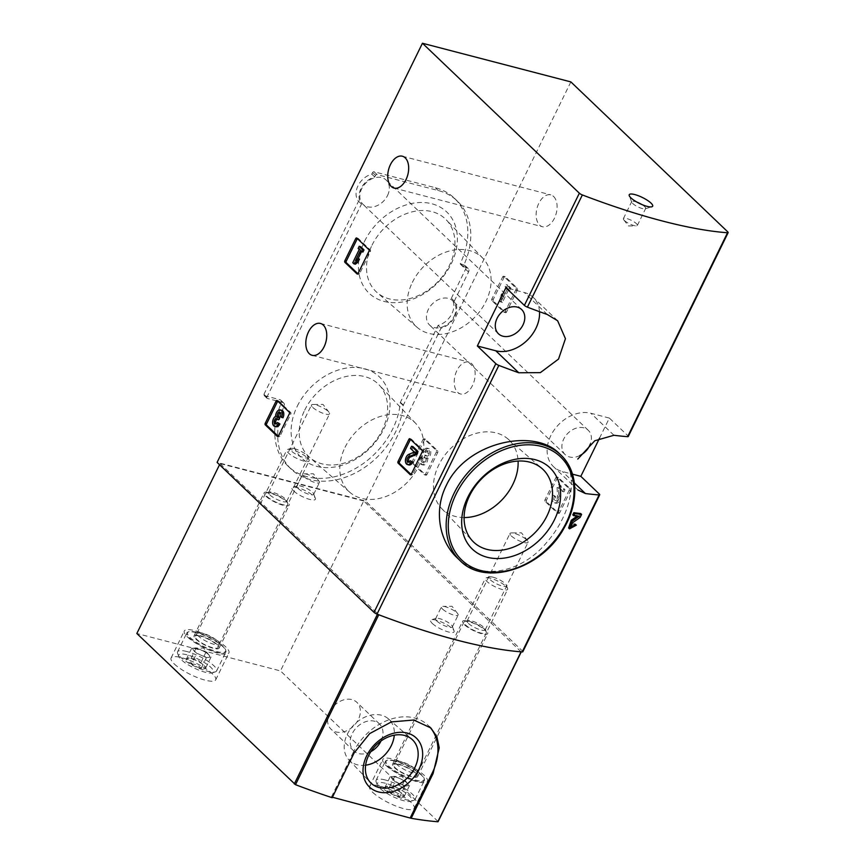 <?xml version="1.0" encoding="UTF-8"?>
<svg xmlns="http://www.w3.org/2000/svg" width="865" height="865" viewBox="0 0 865 865"><rect width="100%" height="100%" fill="white"/><g stroke="black" fill="none" stroke-linecap="round" stroke-linejoin="round"><path stroke-width="0.65" stroke-dasharray="4.33 3.24" d="M572.792 514.837A288.802 73.374 26.1 0 0 577.982 515.486L577.074 516.146M580.685 513.529L579.236 516.502L571.635 521.952L570.208 526.071L573.841 524.114M568.608 527.974L575.42 524.287M457.077 557.741C480.54 581.702 522.168 572.63 546.864 542.247C572.511 512.869 580.296 472.236 559.363 453.606M522.817 651.745A3.103 0.789 26.1 0 0 522.428 650.999L365.517 501.051L217.104 462.397M599.521 438.155L609.36 418.076L627.871 435.765A3.103 0.789 -153.9 0 1 628.26 436.501M546.518 501.776A1.243 0.746 -75.4 0 1 546.464 500.132L557.298 478.01A1.243 0.746 -75.4 0 1 558.412 477.502L570.489 489.039A1.243 0.746 -75.4 0 1 570.543 490.682L559.709 512.794A1.243 0.746 -75.4 0 1 558.595 513.313L546.518 501.776L545.091 501.397A1.243 0.746 104.6 0 1 545.026 499.754L555.86 477.642A1.243 0.746 104.6 0 1 556.974 477.123L569.051 488.66A1.243 0.746 104.6 0 1 569.116 490.304L558.282 512.415A1.243 0.746 104.6 0 1 557.157 512.934L545.091 501.397M493.342 301.02A1.243 0.746 -75.4 0 1 493.277 299.387L504.111 277.265A1.243 0.746 -75.4 0 1 505.225 276.746L517.302 288.283A1.243 0.746 -75.4 0 1 517.367 289.926L506.533 312.049A1.243 0.746 -75.4 0 1 505.409 312.557L493.342 301.02L491.904 300.652A1.243 0.746 104.6 0 1 491.839 299.009L502.673 276.887A1.243 0.746 104.6 0 1 503.798 276.378L515.864 287.915A1.243 0.746 104.6 0 1 515.929 289.559L505.095 311.67A1.243 0.746 104.6 0 1 503.971 312.189L491.904 300.652M413.708 463.554A1.243 0.746 -75.4 0 1 413.654 461.921L424.488 439.798A1.243 0.746 -75.4 0 1 425.602 439.279L437.679 450.816A1.243 0.746 -75.4 0 1 437.733 452.46L426.899 474.582A1.243 0.746 -75.4 0 1 425.785 475.09L413.708 463.554L412.281 463.186A1.243 0.746 104.6 0 1 412.216 461.542L423.05 439.42A1.243 0.746 104.6 0 1 424.164 438.912L436.241 450.449A1.243 0.746 104.6 0 1 436.306 452.092L425.472 474.204A1.243 0.746 104.6 0 1 424.347 474.723L412.281 463.186M471.695 363.733A16.457 9.947 104.6 0 1 473.523 383.076A16.457 9.947 104.6 0 1 460.537 393.964A16.457 9.947 104.6 0 1 455.066 375.529A16.457 9.947 104.6 0 1 468.841 362.1A16.457 9.947 104.6 0 1 471.695 363.733M553.622 196.506A16.457 9.947 104.6 0 1 555.449 215.85A16.457 9.947 104.6 0 1 542.463 226.727A16.457 9.947 104.6 0 1 536.981 208.292A16.457 9.947 104.6 0 1 550.767 194.874A16.457 9.947 104.6 0 1 553.622 196.506M570.857 81.905L365.517 501.051M264.387 395.64L279.773 399.641A3.73 2.811 133.7 0 1 280.768 400.192A3.73 2.811 133.7 0 1 281.136 403.468A71.427 53.922 133.7 0 0 288.283 466.354A71.427 53.922 133.7 0 0 355.634 468.408A71.427 53.922 133.7 0 0 400.279 402.733A1.243 0.941 133.7 0 1 400.409 402.279L438.09 325.37A17.7 13.364 133.7 0 0 451.898 313.692A17.7 13.364 133.7 0 0 451.357 298.284L465.597 269.21A3.73 2.811 133.7 0 0 465.294 265.771A3.73 2.811 133.7 0 0 464.31 265.231L460.256 263.565A71.427 53.922 133.7 0 0 454.287 198.128A71.427 53.922 133.7 0 0 435.333 187.727L374.058 171.767A1.243 0.941 133.7 0 0 372.577 172.6L371.809 174.157A17.7 13.364 133.7 0 0 357.991 185.834A17.7 13.364 133.7 0 0 358.543 201.242L263.955 394.31A1.243 0.941 133.7 0 0 264.387 395.64L267.328 398.451L282.725 402.463L279.773 399.641M578.89 516.362L577.982 515.486M580.155 517.378L579.236 516.502M465.575 624.962A12.424 3.157 26.1 0 0 478.972 632.466A12.424 3.157 26.1 0 0 486.281 631.991A12.424 3.157 26.1 0 0 476.539 624.627A12.424 3.157 26.1 0 0 464.754 621.438A12.424 3.157 26.1 0 0 465.575 624.962M267.069 496.499A12.424 3.157 26.1 0 0 280.455 503.992A12.424 3.157 26.1 0 0 287.764 503.517A12.424 3.157 26.1 0 0 278.033 496.153A12.424 3.157 26.1 0 0 266.236 492.974A12.424 3.157 26.1 0 0 267.069 496.499M432.316 623.47A13.04 3.309 26.1 0 0 446.383 631.342A13.04 3.309 26.1 0 0 454.06 630.845A13.04 3.309 26.1 0 0 443.832 623.114A13.04 3.309 26.1 0 0 431.451 619.773A13.04 3.309 26.1 0 0 432.316 623.47M293.624 490.931A13.04 3.309 26.1 0 0 307.691 498.802A13.04 3.309 26.1 0 0 315.357 498.294A13.04 3.309 26.1 0 0 305.14 490.563A13.04 3.309 26.1 0 0 292.759 487.222A13.04 3.309 26.1 0 0 293.624 490.931M464.094 517.562A48.083 36.298 -46.3 0 1 441.669 508.534A48.083 36.298 -46.3 0 1 438.739 465.046A48.083 36.298 -46.3 0 1 508.058 439.052A48.083 36.298 -46.3 0 1 518.092 461.045M451.357 298.284L454.298 301.107A17.7 13.364 133.7 0 1 454.849 316.514A17.7 13.364 133.7 0 1 441.031 328.181L403.35 405.09A1.243 0.941 133.7 0 0 403.22 405.544A71.427 53.922 133.7 0 1 358.575 471.22A71.427 53.922 133.7 0 1 291.235 469.165A71.427 53.922 133.7 0 1 284.088 406.28A3.73 2.811 133.7 0 0 283.709 403.004A3.73 2.811 133.7 0 0 282.725 402.463M454.298 301.107L468.538 272.021A3.73 2.811 133.7 0 0 468.246 268.583A3.73 2.811 133.7 0 0 467.251 268.042L463.207 266.388A71.427 53.922 133.7 0 0 457.239 200.94A71.427 53.922 133.7 0 0 438.285 190.538L376.999 174.579A1.243 0.941 133.7 0 0 375.518 175.411L374.75 176.979A17.7 13.364 133.7 0 0 360.943 188.646A17.7 13.364 133.7 0 0 361.483 204.054L266.907 397.121A1.243 0.941 133.7 0 0 267.328 398.451M361.483 204.054L358.543 201.242M374.75 176.979L371.809 174.157M441.031 328.181L438.09 325.37M454.125 316.32A16.77 12.661 133.7 0 0 452.784 300.836A16.77 12.661 133.7 0 0 428.272 309.594A16.77 12.661 133.7 0 0 429.613 325.078A16.77 12.661 133.7 0 0 454.125 316.32M387.509 195.566A16.77 12.661 133.7 0 0 386.168 180.071A16.77 12.661 133.7 0 0 361.657 188.829A16.77 12.661 133.7 0 0 362.997 204.324A16.77 12.661 133.7 0 0 387.509 195.566M297.257 406.247A56.203 42.428 -46.3 0 1 382.946 380.892A56.203 42.428 -46.3 0 1 341.524 465.446A56.203 42.428 -46.3 0 1 297.257 406.247M364.576 241.292A56.203 42.428 -46.3 0 1 450.265 215.947A56.203 42.428 -46.3 0 1 408.842 300.49A56.203 42.428 -46.3 0 1 364.576 241.292M412.356 282.401A47.694 36.006 -46.3 0 1 482.984 258.408A47.694 36.006 -46.3 0 1 475.144 316.85A47.694 36.006 -46.3 0 1 417.125 327.327A47.694 36.006 -46.3 0 1 412.356 282.401M372.015 245.206A50.224 37.919 -46.3 0 1 446.383 219.937A50.224 37.919 -46.3 0 1 438.133 281.482A50.224 37.919 -46.3 0 1 377.032 292.511A50.224 37.919 -46.3 0 1 372.015 245.206M345.038 447.346A47.694 36.006 -46.3 0 1 415.676 423.363A47.694 36.006 -46.3 0 1 407.837 481.805A47.694 36.006 -46.3 0 1 349.806 492.282A47.694 36.006 -46.3 0 1 345.038 447.346M304.696 410.151A50.224 37.919 -46.3 0 1 379.075 384.893A50.224 37.919 -46.3 0 1 370.825 446.427A50.224 37.919 -46.3 0 1 309.724 457.466A50.224 37.919 -46.3 0 1 304.696 410.151M609.36 418.076L590.925 413.275A33.54 25.323 133.7 0 0 554.13 430.046A33.54 25.323 133.7 0 0 553.481 466.646A33.54 25.323 133.7 0 0 562.391 471.533L573.052 474.312M579.907 455.531A16.77 12.661 -46.3 0 1 565.072 454.525A16.77 12.661 -46.3 0 1 563.731 439.042A16.77 12.661 -46.3 0 1 588.243 430.283A16.77 12.661 -46.3 0 1 590.352 443.994M539.511 311.692A33.54 25.323 133.7 0 0 533.208 297.398A33.54 25.323 133.7 0 0 524.309 292.511L505.874 287.71M624.379 220.488A7.763 1.968 26.1 0 0 636.186 225.895A7.763 1.968 26.1 0 0 637.343 225.462A7.763 1.968 26.1 0 0 631.234 220.272A7.763 1.968 26.1 0 0 623.395 218.629A7.763 1.968 26.1 0 0 623.762 219.807A7.763 1.968 26.1 0 0 624.379 220.488M637.181 202.237A7.763 1.968 26.1 0 0 631.72 201.631A7.763 1.968 26.1 0 0 631.742 202.226A7.763 1.968 26.1 0 0 632.704 203.491A7.763 1.968 26.1 0 0 639.257 207.481A7.763 1.968 26.1 0 0 645.193 208.811A7.763 1.968 26.1 0 0 645.668 208.465A7.763 1.968 26.1 0 0 641.841 204.529M298.079 488.433A9.32 2.368 26.1 0 0 307.053 493.666A9.32 2.368 26.1 0 0 313.627 494.402A9.32 2.368 26.1 0 0 313.606 493.699A9.32 2.368 26.1 0 0 306.307 488.184A9.32 2.368 26.1 0 0 297.463 485.795A9.32 2.368 26.1 0 0 296.9 486.206A9.32 2.368 26.1 0 0 298.079 488.433M303.896 476.572A9.32 2.368 26.1 0 0 312.871 481.805A9.32 2.368 26.1 0 0 319.445 482.54A9.32 2.368 26.1 0 0 319.001 481.124A9.32 2.368 26.1 0 0 318.255 480.313A9.32 2.368 26.1 0 0 304.102 473.825A9.32 2.368 26.1 0 0 302.707 474.344A9.32 2.368 26.1 0 0 303.896 476.572M436.782 620.984A9.32 2.368 26.1 0 0 445.745 626.217A9.32 2.368 26.1 0 0 452.319 626.952A9.32 2.368 26.1 0 0 452.309 626.249A9.32 2.368 26.1 0 0 444.999 620.724A9.32 2.368 26.1 0 0 436.155 618.334A9.32 2.368 26.1 0 0 435.592 618.756A9.32 2.368 26.1 0 0 436.782 620.984M442.588 609.111A9.32 2.368 26.1 0 0 451.562 614.345A9.32 2.368 26.1 0 0 458.136 615.08A9.32 2.368 26.1 0 0 457.693 613.663A9.32 2.368 26.1 0 0 456.958 612.852A9.32 2.368 26.1 0 0 442.793 606.365A9.32 2.368 26.1 0 0 441.41 606.884A9.32 2.368 26.1 0 0 442.588 609.111M269.88 494.921A10.066 2.563 26.1 0 0 279.579 500.575A10.066 2.563 26.1 0 0 286.683 501.376A10.066 2.563 26.1 0 0 286.661 500.619A10.066 2.563 26.1 0 0 278.768 494.65A10.066 2.563 26.1 0 0 269.21 492.066A10.066 2.563 26.1 0 0 268.604 492.52A10.066 2.563 26.1 0 0 269.88 494.921M312.752 407.415A10.066 2.563 26.1 0 0 322.44 413.081A10.066 2.563 26.1 0 0 329.554 413.87A10.066 2.563 26.1 0 0 329.068 412.346A10.066 2.563 26.1 0 0 328.268 411.459A10.066 2.563 26.1 0 0 312.968 404.452A10.066 2.563 26.1 0 0 311.465 405.015A10.066 2.563 26.1 0 0 312.752 407.415M468.397 623.395A10.066 2.563 26.1 0 0 478.086 629.05A10.066 2.563 26.1 0 0 485.189 629.839A10.066 2.563 26.1 0 0 485.168 629.082A10.066 2.563 26.1 0 0 477.275 623.114A10.066 2.563 26.1 0 0 467.727 620.54A10.066 2.563 26.1 0 0 467.111 620.984A10.066 2.563 26.1 0 0 468.397 623.395M511.258 535.889A10.066 2.563 26.1 0 0 520.957 541.544A10.066 2.563 26.1 0 0 528.061 542.344A10.066 2.563 26.1 0 0 527.585 540.809A10.066 2.563 26.1 0 0 526.785 539.933A10.066 2.563 26.1 0 0 511.485 532.927A10.066 2.563 26.1 0 0 509.982 533.478A10.066 2.563 26.1 0 0 511.258 535.889M420.433 457.077L421.871 457.455A5.309 3.211 -75.4 0 0 423.05 465.002A5.309 3.211 -75.4 0 0 427.775 458.58A5.309 3.211 -75.4 0 0 430.748 453.184A5.309 3.211 -75.4 0 0 428.737 448.567A5.309 3.211 -75.4 0 0 424.877 451.303L423.45 450.925A5.309 3.211 104.6 0 1 427.299 448.2A5.309 3.211 104.6 0 1 429.31 452.806A5.309 3.211 104.6 0 1 426.337 458.201A5.309 3.211 104.6 0 1 421.612 464.624A5.309 3.211 104.6 0 1 420.433 457.077L421.612 458.201A2.833 1.708 104.6 0 0 422.239 462.224A2.833 1.708 104.6 0 0 423.515 461.824A2.476 1.503 104.6 0 0 424.077 457.628L425.126 455.477A2.476 1.503 104.6 0 0 425.558 455.714A2.476 1.503 104.6 0 0 427.732 453.217A2.833 1.708 104.6 0 0 426.683 450.6A2.833 1.708 104.6 0 0 424.618 452.049L423.45 450.925M427.775 458.58L426.337 458.201M421.871 457.455L423.05 458.58A2.833 1.708 -75.4 0 0 423.677 462.602A2.833 1.708 -75.4 0 0 424.953 462.202A2.476 1.503 -75.4 0 0 425.515 457.996L426.564 455.844A2.476 1.503 -75.4 0 0 426.996 456.093A2.476 1.503 -75.4 0 0 429.17 453.595A2.833 1.708 -75.4 0 0 428.11 450.968A2.833 1.708 -75.4 0 0 426.056 452.427L424.618 452.049M426.056 452.427L424.877 451.303M426.164 455.466L424.737 455.098M425.115 457.617L423.677 457.25M423.05 458.58L421.612 458.201M502.338 302.501L501.17 301.377L501.581 297.257L503.084 294.186L502.673 298.306L507.647 288.153L506.555 287.115L507.604 284.963L510.966 288.164L509.907 290.316L508.815 289.278L502.338 302.501L500.9 302.123L499.732 300.998L500.143 296.89L501.646 293.808L501.235 297.928L506.209 287.786L505.117 286.737L506.166 284.585L509.528 287.796L508.469 289.948L507.377 288.899L500.9 302.123M501.17 301.377L499.732 300.998M508.815 289.278L507.377 288.899M509.907 290.316L508.469 289.948M510.966 288.164L509.528 287.796M507.604 284.963L506.166 284.585M506.555 287.115L505.117 286.737M507.647 288.153L506.209 287.786M502.673 298.306L501.235 297.928M503.084 294.186L501.646 293.808M501.581 297.257L500.143 296.89M553.243 495.299L555.849 496.791A2.833 1.708 -75.4 0 0 556.487 500.813A2.833 1.708 -75.4 0 0 558.995 497.18L558.498 487.882L559.947 484.908L564.986 489.72L563.937 491.871L560.131 488.238L558.693 487.86L559.136 496.023A5.309 3.211 104.6 0 1 554.422 502.835A5.309 3.211 104.6 0 1 553.243 495.299L554.422 496.413A2.833 1.708 104.6 0 0 555.049 500.446A2.833 1.708 104.6 0 0 557.557 496.802L557.06 487.503L558.52 484.53L563.548 489.341L562.499 491.493L558.693 487.86M560.131 488.238L560.574 496.391L559.136 496.023M563.937 491.871L562.499 491.493M564.986 489.72L563.548 489.341M559.947 484.908L558.52 484.53M558.498 487.882L557.06 487.503M555.849 496.791L554.422 496.413M554.681 495.667A5.309 3.211 -75.4 0 0 555.86 503.214A5.309 3.211 -75.4 0 0 560.574 496.391M277.752 401.155A1.243 0.746 104.6 0 1 278.638 401.003L290.705 412.54A1.243 0.746 104.6 0 1 290.77 414.184L279.936 436.295A1.243 0.746 104.6 0 1 278.811 436.814L278.26 436.284M278.757 422.866A2.833 1.708 104.6 0 1 276.703 424.315A2.833 1.708 104.6 0 1 276.054 423.861M277.06 419.298A2.476 1.503 104.6 0 1 277.816 419.201A2.476 1.503 104.6 0 1 278.249 419.439L276.811 419.071M280.357 412.767A2.833 1.708 104.6 0 1 281.147 412.692A2.833 1.708 104.6 0 1 281.774 416.714L280.336 416.335M282.942 417.838L281.774 416.714M276.076 426.715A5.309 3.211 104.6 0 1 274.075 422.109A5.309 3.211 104.6 0 1 277.049 416.714A5.309 3.211 104.6 0 1 281.763 410.291M277.049 416.714L275.611 416.335M357.375 238.621A1.243 0.746 104.6 0 1 358.261 238.47L370.328 250.007A1.243 0.746 104.6 0 1 370.393 251.65L359.559 273.762A1.243 0.746 104.6 0 1 358.434 274.281L357.883 273.751M358.056 258.743L356.877 261.144L359.472 259.111M356.877 261.144L355.439 260.765M362.932 252.039L361.851 251.001L361.516 251.672M361.851 251.001L360.413 250.623M355.364 264.214L354.196 263.101L360.673 249.877L359.581 248.828L360.629 246.676M359.581 248.828L358.142 248.46M360.673 249.877L359.235 249.498M354.196 263.101L352.758 262.722M410.561 439.377A1.243 0.746 104.6 0 1 411.448 439.215L423.515 450.752A1.243 0.746 104.6 0 1 423.58 452.395L412.746 474.517A1.243 0.746 104.6 0 1 411.621 475.026L411.07 474.496M411.567 461.077A2.833 1.708 104.6 0 1 409.513 462.537A2.833 1.708 104.6 0 1 408.864 462.072M408.886 464.938A5.309 3.211 104.6 0 1 406.907 460.115A5.309 3.211 104.6 0 1 410.129 454.795L415.73 452.417L411.924 448.784L412.983 446.621M411.924 448.784L410.486 448.405M415.73 452.417L414.292 452.038M174.243 663.931A24.847 6.314 26.1 0 0 198.161 677.879A24.847 6.314 26.1 0 0 215.699 679.847A24.847 6.314 26.1 0 0 196.171 663.25A24.847 6.314 26.1 0 0 171.086 657.984A24.847 6.314 26.1 0 0 174.243 663.931M372.761 792.394A24.847 6.314 26.1 0 0 396.678 806.353A24.847 6.314 26.1 0 0 414.216 808.31A24.847 6.314 26.1 0 0 394.678 791.713A24.847 6.314 26.1 0 0 369.593 786.458A24.847 6.314 26.1 0 0 372.761 792.394M332.182 797.714L331.414 796.979L332.42 797.238M437.971 821.447L280.465 670.916L136.843 633.504M521.065 651.821L363.711 500.986L280.465 670.916M363.711 500.986L220.088 463.586L219.537 464.721M220.088 463.586L378.751 614.755M464.375 624.649A13.97 3.546 26.1 0 0 477.837 632.499A13.97 3.546 26.1 0 0 487.698 633.602A13.97 3.546 26.1 0 0 476.712 624.271A13.97 3.546 26.1 0 0 462.602 621.308A13.97 3.546 26.1 0 0 464.375 624.649M265.869 496.186A13.97 3.546 26.1 0 0 279.319 504.036A13.97 3.546 26.1 0 0 289.191 505.138A13.97 3.546 26.1 0 0 278.206 495.796A13.97 3.546 26.1 0 0 264.095 492.845A13.97 3.546 26.1 0 0 265.869 496.186M187.456 636.954A24.847 6.314 26.1 0 0 211.374 650.913A24.847 6.314 26.1 0 0 228.922 652.87A24.847 6.314 26.1 0 0 209.384 636.272A24.847 6.314 26.1 0 0 184.299 631.007A24.847 6.314 26.1 0 0 187.456 636.954M195.836 639.138A13.97 3.546 26.1 0 0 209.287 646.988A13.97 3.546 26.1 0 0 219.159 648.09A13.97 3.546 26.1 0 0 208.173 638.748A13.97 3.546 26.1 0 0 194.063 635.797A13.97 3.546 26.1 0 0 195.836 639.138M385.974 765.428A24.847 6.314 26.1 0 0 409.891 779.376A24.847 6.314 26.1 0 0 427.429 781.344A24.847 6.314 26.1 0 0 407.902 764.746A24.847 6.314 26.1 0 0 382.806 759.481A24.847 6.314 26.1 0 0 385.974 765.428M394.354 767.601A13.97 3.546 26.1 0 0 407.804 775.462A13.97 3.546 26.1 0 0 417.665 776.565A13.97 3.546 26.1 0 0 406.68 767.223A13.97 3.546 26.1 0 0 392.569 764.26A13.97 3.546 26.1 0 0 394.354 767.601M354.12 752.939L353.342 752.204A51.24 38.676 -46.3 0 1 428.24 725.454A51.24 38.676 -46.3 0 1 429.548 726.784M353.342 752.204L331.414 796.979M365.625 765.179A28.502 21.517 -46.3 0 1 349.038 760.043A28.502 21.517 -46.3 0 1 347.308 734.255A28.502 21.517 -46.3 0 1 388.407 718.847A28.502 21.517 -46.3 0 1 394.289 735.185M370.804 751.663A18.63 14.067 -46.3 0 1 353.709 750.863A18.63 14.067 -46.3 0 1 352.217 733.661A18.63 14.067 -46.3 0 1 379.454 723.929A18.63 14.067 -46.3 0 1 381.022 740.97M329.597 712.036A18.63 14.067 -46.3 0 1 356.834 702.304A18.63 14.067 -46.3 0 1 354.131 725.497A18.63 14.067 -46.3 0 1 331.09 729.249A18.63 14.067 -46.3 0 1 329.597 712.036M191.403 664.082C195.425 663.877 198.669 665.315 201.134 668.396C203.47 666.58 205.016 666.385 205.773 667.823L205.394 666.699L200.669 662.958C198.247 659.898 195.003 658.46 190.938 658.643L188.786 657.778L186.31 659.216C188.797 659.206 190.495 660.828 191.403 664.082A10.758 2.736 26.1 0 0 201.134 668.396A10.758 2.736 26.1 0 0 205.773 667.823A10.758 2.736 26.1 0 0 205.675 667.445A10.758 2.736 26.1 0 0 200.669 662.958A10.758 2.736 26.1 0 0 190.938 658.643A10.758 2.736 26.1 0 0 187.035 658.308A10.758 2.736 26.1 0 0 186.31 659.216A10.758 2.736 26.1 0 0 191.403 664.082L196.69 653.302L191.587 648.426L196.225 647.853L205.957 652.167L211.049 657.032L208.735 657.324A9.32 2.368 26.1 0 0 209.244 655.41A9.32 2.368 26.1 0 0 208.508 654.6A9.32 2.368 26.1 0 0 201.091 650.015A9.32 2.368 26.1 0 0 194.344 648.112A9.32 2.368 26.1 0 0 193.911 648.145A9.32 2.368 26.1 0 0 194.138 650.858A9.32 2.368 26.1 0 0 201.556 655.454L196.69 653.302M186.905 654.794A19.257 4.887 26.1 0 0 178.785 656.503A19.257 4.887 26.1 0 0 193.89 667.91A19.257 4.887 26.1 0 0 212.152 672.851A19.257 4.887 26.1 0 0 207.319 664.493A19.257 4.887 26.1 0 0 186.905 654.794M186.786 651.507A21.733 5.525 26.1 0 0 177.574 651.799A21.733 5.525 26.1 0 0 177.617 653.432A21.733 5.525 26.1 0 0 194.668 666.32A21.733 5.525 26.1 0 0 215.288 671.889A21.733 5.525 26.1 0 0 216.618 670.926A21.733 5.525 26.1 0 0 207.741 661.033A21.733 5.525 26.1 0 0 186.786 651.507M196.041 632.629A21.733 5.525 26.1 0 0 188.148 631.947A21.733 5.525 26.1 0 0 186.818 632.921A21.733 5.525 26.1 0 0 203.913 647.442A21.733 5.525 26.1 0 0 225.862 652.048A21.733 5.525 26.1 0 0 225.819 650.404A21.733 5.525 26.1 0 0 196.041 632.629M196.593 632.369A21.117 5.363 26.1 0 0 188.927 631.71A21.117 5.363 26.1 0 0 204.248 646.76A21.117 5.363 26.1 0 0 225.527 649.637A21.117 5.363 26.1 0 0 196.593 632.369M200.572 636.175A12.737 3.233 26.1 0 0 195.209 636.283A12.737 3.233 26.1 0 0 205.189 644.847A12.737 3.233 26.1 0 0 218.067 647.474A12.737 3.233 26.1 0 0 212.736 641.679A12.737 3.233 26.1 0 0 200.572 636.175M202.302 633.072A12.424 3.157 26.1 0 0 197.069 633.18A12.424 3.157 26.1 0 0 197.036 633.245A12.424 3.157 26.1 0 0 206.8 641.538A12.424 3.157 26.1 0 0 219.353 644.166A12.424 3.157 26.1 0 0 219.375 644.111A12.424 3.157 26.1 0 0 214.174 638.446A12.424 3.157 26.1 0 0 202.302 633.072M292.078 449.822A12.424 3.157 26.1 0 0 287.569 449.432A12.424 3.157 26.1 0 0 286.812 449.984A12.424 3.157 26.1 0 0 296.576 458.288A12.424 3.157 26.1 0 0 309.119 460.915A12.424 3.157 26.1 0 0 309.097 459.985A12.424 3.157 26.1 0 0 292.078 449.822M294.478 448.719A9.753 2.476 26.1 0 0 290.932 448.416A9.753 2.476 26.1 0 0 298.014 455.358A9.753 2.476 26.1 0 0 307.843 456.688A9.753 2.476 26.1 0 0 294.478 448.719M201.556 655.454A9.32 2.368 26.1 0 0 205.74 656.957A9.32 2.368 26.1 0 0 208.735 657.324L206.421 657.605L201.556 655.454M205.957 652.167L200.669 662.958M211.049 657.032L205.773 667.823M206.421 657.605L201.134 668.396M191.587 648.426L186.31 659.216M196.225 647.853L190.938 658.643M389.92 792.556C393.943 792.351 397.186 793.789 399.652 796.86C401.987 795.043 403.522 794.859 404.279 796.297L403.901 795.173L399.176 791.421C396.754 788.361 393.51 786.934 389.445 787.118L387.293 786.253L384.817 787.68C387.315 787.68 389.012 789.302 389.92 792.556A10.758 2.736 26.1 0 0 399.652 796.86A10.758 2.736 26.1 0 0 404.279 796.297A10.758 2.736 26.1 0 0 404.182 795.908A10.758 2.736 26.1 0 0 399.176 791.421A10.758 2.736 26.1 0 0 389.445 787.118A10.758 2.736 26.1 0 0 385.541 786.782A10.758 2.736 26.1 0 0 384.817 787.68A10.758 2.736 26.1 0 0 389.92 792.556L395.208 781.765L390.104 776.889L394.732 776.327L404.463 780.63L409.567 785.507L407.253 785.788A9.32 2.368 26.1 0 0 407.761 783.885A9.32 2.368 26.1 0 0 407.015 783.074A9.32 2.368 26.1 0 0 399.598 778.478A9.32 2.368 26.1 0 0 392.861 776.586A9.32 2.368 26.1 0 0 392.418 776.608A9.32 2.368 26.1 0 0 392.656 779.333A9.32 2.368 26.1 0 0 400.073 783.917L395.208 781.765M385.422 783.268A19.257 4.887 26.1 0 0 377.302 784.966A19.257 4.887 26.1 0 0 392.396 796.384A19.257 4.887 26.1 0 0 410.67 801.314A19.257 4.887 26.1 0 0 405.836 792.967A19.257 4.887 26.1 0 0 385.422 783.268M385.303 779.981A21.733 5.525 26.1 0 0 376.08 780.273A21.733 5.525 26.1 0 0 376.134 781.906A21.733 5.525 26.1 0 0 393.175 794.794A21.733 5.525 26.1 0 0 413.805 800.363A21.733 5.525 26.1 0 0 415.124 799.39A21.733 5.525 26.1 0 0 406.247 789.496A21.733 5.525 26.1 0 0 385.303 779.981M394.548 761.103A21.733 5.525 26.1 0 0 386.655 760.422A21.733 5.525 26.1 0 0 385.336 761.384A21.733 5.525 26.1 0 0 402.43 775.916A21.733 5.525 26.1 0 0 424.38 780.511A21.733 5.525 26.1 0 0 424.326 778.878A21.733 5.525 26.1 0 0 394.548 761.103M395.11 760.843A21.117 5.363 26.1 0 0 387.444 760.184A21.117 5.363 26.1 0 0 402.755 775.235A21.117 5.363 26.1 0 0 424.034 778.111A21.117 5.363 26.1 0 0 395.11 760.843M399.079 764.638A12.737 3.233 26.1 0 0 393.716 764.746A12.737 3.233 26.1 0 0 403.696 773.321A12.737 3.233 26.1 0 0 416.584 775.948A12.737 3.233 26.1 0 0 411.243 770.153A12.737 3.233 26.1 0 0 399.079 764.638M400.819 761.546A12.424 3.157 26.1 0 0 395.586 761.654A12.424 3.157 26.1 0 0 395.554 761.708A12.424 3.157 26.1 0 0 405.317 770.012A12.424 3.157 26.1 0 0 417.86 772.64A12.424 3.157 26.1 0 0 417.892 772.575A12.424 3.157 26.1 0 0 412.681 766.92A12.424 3.157 26.1 0 0 400.819 761.546M490.596 578.296A12.424 3.157 26.1 0 0 486.076 577.907A12.424 3.157 26.1 0 0 485.33 578.458A12.424 3.157 26.1 0 0 495.094 586.762A12.424 3.157 26.1 0 0 507.636 589.389A12.424 3.157 26.1 0 0 507.604 588.449A12.424 3.157 26.1 0 0 490.596 578.296M492.985 577.182A9.753 2.476 26.1 0 0 489.449 576.879A9.753 2.476 26.1 0 0 496.521 583.832A9.753 2.476 26.1 0 0 506.349 585.162A9.753 2.476 26.1 0 0 492.985 577.182M400.073 783.917A9.32 2.368 26.1 0 0 404.247 785.42A9.32 2.368 26.1 0 0 407.253 785.788L404.939 786.08L400.073 783.917M404.463 780.63L399.176 791.421M409.567 785.507L404.279 796.297M404.939 786.08L399.652 796.86M390.104 776.889L384.817 787.68M394.732 776.327L389.445 787.118M599.326 494.023L522.428 650.999M727.757 231.852L627.871 435.765M572.543 522.828L571.635 521.952M560.823 455.001A72.974 55.09 -46.3 0 1 550.237 545.826A72.974 55.09 -46.3 0 1 459.985 560.52M284.088 406.28L281.136 403.468M266.907 397.121L263.955 394.31M375.518 175.411L372.577 172.6M376.999 174.579L374.058 171.767M438.285 190.538L435.333 187.727M463.207 266.388L460.256 263.565M463.424 267.047L460.483 264.225M467.251 268.042L464.31 265.231M468.538 272.021L465.597 269.21M403.35 405.09L400.409 402.279M403.22 405.544L400.279 402.733M613.945 435.268L590.925 413.275M574.392 483.005L562.391 471.533M547.329 314.514L524.309 292.511M425.785 475.09L424.347 474.723M413.654 461.921L412.216 461.542M424.488 439.798L423.05 439.42M425.602 439.279L424.164 438.912M437.679 450.816L436.241 450.449M437.733 452.46L436.306 452.092M426.899 474.582L425.472 474.204M429.17 453.595L427.732 453.217M426.564 455.844L425.126 455.477M425.515 457.996L424.077 457.628M424.953 462.202L423.515 461.824M505.409 312.557L503.971 312.189M493.277 299.387L491.839 299.009M504.111 277.265L502.673 276.887M505.225 276.746L503.798 276.378M517.302 288.283L515.864 287.915M517.367 289.926L515.929 289.559M506.533 312.049L505.095 311.67M558.595 513.313L557.157 512.934M546.464 500.132L545.026 499.754M557.298 478.01L555.86 477.642M558.412 477.502L556.974 477.123M570.489 489.039L569.051 488.66M570.543 490.682L569.116 490.304M559.709 512.794L558.282 512.415M558.995 497.18L557.557 496.802M278.811 436.814L277.838 436.565M279.936 436.295L278.498 435.928M278.638 401.003L277.2 400.625M290.705 412.54L289.267 412.162M290.77 414.184L289.332 413.805M358.434 274.281L357.472 274.032M359.559 273.762L358.121 273.394M358.261 238.47L356.823 238.091M370.328 250.007L368.89 249.628M370.393 251.65L368.955 251.272M411.621 475.026L410.648 474.777M412.746 474.517L411.308 474.139M411.448 439.215L410.01 438.847M423.515 450.752L422.077 450.384M423.58 452.395L422.142 452.027M410.129 454.795L408.691 454.417M521.163 651.464L437.917 821.382M571.116 526.947L570.208 526.071M441.669 508.534L472.647 541.101M508.058 439.052L541.998 468.527M283.709 403.004L280.768 400.192M267.004 398.268L264.063 395.456M457.239 200.94L454.287 198.128M463.262 266.95L460.31 264.139M468.246 268.583L465.294 265.771M291.235 469.165L288.283 466.354M482.984 258.408L446.383 219.937M417.125 327.327L377.032 292.511M415.676 423.363L379.075 384.893M349.806 492.282L309.724 457.466M577.939 490.022L553.481 466.646M557.666 320.764L533.208 297.398M521.627 309.519L386.168 180.071M498.456 333.771L362.997 204.324M588.243 430.283L452.784 300.836M565.072 454.525L429.613 325.078M623.762 219.807L628.455 225.938L636.186 225.895M637.343 225.462L645.668 208.465M623.395 218.629L631.72 201.631M645.193 208.811L651.853 206.789M631.742 202.226L629.255 195.706M297.463 485.795L292.759 487.222M313.606 493.699L315.357 498.294M313.627 494.402L319.445 482.54M296.9 486.206L302.707 474.344M319.001 481.124L313.368 473.771L304.102 473.825M436.155 618.334L431.451 619.773M452.309 626.249L454.06 630.845M452.319 626.952L458.136 615.08M435.592 618.756L441.41 606.884M457.693 613.663L452.06 606.311L442.793 606.365M269.21 492.066L266.236 492.974M286.661 500.619L287.764 503.517M286.683 501.376L329.554 413.87M268.604 492.52L311.465 405.015M329.068 412.346L322.98 404.387L312.968 404.452M467.727 620.54L464.754 621.438M485.168 629.082L486.281 631.991M485.189 629.839L528.061 542.344M467.111 620.984L509.982 533.478M527.585 540.809L521.498 532.862L511.485 532.927M394.062 188.073L542.463 226.727M402.355 156.219L550.767 194.874M312.135 355.31L460.537 393.964M320.428 323.445L468.841 362.1M425.385 439.161L423.958 438.782M428.737 448.567L427.299 448.2M428.11 450.968L426.683 450.6M426.996 456.093L425.558 455.714M423.677 462.602L422.239 462.224M423.05 465.002L421.612 464.624M426.002 475.22L424.564 474.842M505.019 276.627L503.581 276.249M505.625 312.687L504.187 312.308M558.195 477.372L556.757 477.004M556.487 500.813L555.049 500.446M555.86 503.214L554.422 502.835M558.812 513.432L557.374 513.064M279.027 436.933L277.589 436.565M278.422 400.884L276.984 400.506M276.703 424.315L275.265 423.947M277.816 419.201L276.378 418.822M281.147 412.692L279.709 412.313M358.651 274.4L357.223 274.032M358.045 238.34L356.607 237.972M411.837 475.155L410.399 474.777M411.232 439.096L409.794 438.717M409.513 462.537L408.075 462.159M215.699 679.847L228.922 652.87M171.086 657.984L184.299 631.007M219.159 648.09L289.191 505.138M194.063 635.797L264.095 492.845M414.216 808.31L427.429 781.344M369.593 786.458L382.806 759.481M417.665 776.565L487.698 633.602M392.569 764.26L462.602 621.308M430.857 727.952L428.24 725.454M349.038 760.043L370.479 782.576M388.407 718.847L411.891 739.251M379.454 723.929L356.834 702.304M353.709 750.863L331.09 729.249M205.394 666.699L205.675 667.445M188.786 657.778L187.035 658.308M212.152 672.851L215.288 671.889M178.785 656.503L177.617 653.432M216.618 670.926L225.862 652.048M177.574 651.799L186.818 632.921M188.927 631.71L188.148 631.947M225.527 649.637L225.819 650.404M197.069 633.18L195.209 636.283M219.375 644.111L218.067 647.474M219.353 644.166L309.119 460.915M197.036 633.245L286.812 449.984M290.932 448.416L287.569 449.432M307.843 456.688L309.097 459.985M209.244 655.41L203.61 648.058L194.344 648.112M403.901 795.173L404.182 795.908M387.293 786.242L385.541 786.782M410.67 801.314L413.805 800.363M377.302 784.966L376.134 781.906M415.124 799.39L424.38 780.511M376.08 780.273L385.336 761.384M387.444 760.184L386.655 760.422M424.034 778.111L424.326 778.878M395.586 761.654L393.716 764.746M417.892 772.575L416.584 775.948M417.86 772.64L507.636 589.389M395.554 761.708L485.33 578.458M489.449 576.879L486.076 577.907M506.349 585.162L507.604 588.449M407.761 783.885L402.128 776.532L392.861 776.586"/><path stroke-width="1.3" d="M358.121 273.394A1.243 0.746 104.6 0 1 357.007 273.902L344.93 262.365A1.243 0.746 104.6 0 1 344.865 260.733L355.71 238.61A1.243 0.746 104.6 0 1 356.823 238.091L368.89 249.628A1.243 0.746 104.6 0 1 368.955 251.272L358.121 273.394M477.339 345.978L495.84 363.668A3.103 0.789 26.1 0 0 498.846 365.408A288.802 73.374 26.1 0 0 518.784 372.772L540.344 372.642L558.541 359.062L565.44 338.68L557.644 320.785L547.329 314.514A288.802 73.374 -153.9 0 1 527.39 307.151A3.103 0.789 -153.9 0 1 524.385 305.399L505.874 287.71L477.339 345.978L495.764 350.779A33.54 25.323 133.7 0 0 525.833 341.567A33.54 25.323 133.7 0 0 539.511 311.692M422.444 43.25L579.355 193.198A3.103 0.789 26.1 0 0 582.361 194.949A288.802 73.374 26.1 0 0 727.541 232.761A3.103 0.789 26.1 0 0 728.157 232.599A3.103 0.789 26.1 0 0 727.757 231.852L570.857 81.905L422.444 43.25L217.104 462.397L374.015 612.344A3.103 0.789 26.1 0 0 377.021 614.096A288.802 73.374 26.1 0 0 522.201 651.907A3.103 0.789 26.1 0 0 522.817 651.745L599.726 494.769A3.103 0.789 26.1 0 0 599.326 494.023L580.815 476.334L599.521 438.155M405.209 157.852A16.457 9.947 104.6 0 1 407.037 177.195A16.457 9.947 104.6 0 1 394.062 188.073A16.457 9.947 104.6 0 1 388.58 169.637A16.457 9.947 104.6 0 1 402.355 156.219A16.457 9.947 104.6 0 1 405.209 157.852M323.283 325.078A16.457 9.947 104.6 0 1 325.11 344.421A16.457 9.947 104.6 0 1 312.135 355.31A16.457 9.947 104.6 0 1 306.653 336.874A16.457 9.947 104.6 0 1 320.428 323.445A16.457 9.947 104.6 0 1 323.283 325.078M278.498 435.928A1.243 0.746 104.6 0 1 277.373 436.436L265.306 424.899A1.243 0.746 104.6 0 1 265.241 423.266L276.076 401.144A1.243 0.746 104.6 0 1 277.2 400.625L289.267 412.162A1.243 0.746 104.6 0 1 289.332 413.805L278.498 435.928M411.308 474.139A1.243 0.746 104.6 0 1 410.183 474.658L398.116 463.121A1.243 0.746 104.6 0 1 398.051 461.478L408.886 439.355A1.243 0.746 104.6 0 1 410.01 438.847L422.077 450.384A1.243 0.746 104.6 0 1 422.142 452.027L411.308 474.139M577.074 516.146L571.289 520.243L568.608 527.974L569.527 528.85L572.198 521.119L571.289 520.243M573.852 512.686L574.76 513.55A290.662 73.849 -153.9 0 0 581.604 514.405L580.685 513.529A288.802 73.374 -153.9 0 1 573.852 512.686L572.792 514.837L573.7 515.702A290.662 73.849 26.1 0 0 578.89 516.362L572.198 521.119M574.76 524.99A290.662 73.849 -153.9 0 0 576.339 525.163L575.42 524.287A288.802 73.374 -153.9 0 1 573.841 524.114L574.76 524.99L571.116 526.947L572.543 522.828L580.155 517.378L581.604 514.405M446.243 485.546C433.56 510.707 439.344 541.231 457.077 557.741L459.985 560.52A72.974 55.09 -46.3 0 1 454.157 493.104A72.974 55.09 -46.3 0 1 560.823 455.001L559.363 453.606C534.57 427.688 466.505 441.518 446.243 485.546M577.961 490.001L585.4 493.537A288.802 73.374 26.1 0 0 599.11 494.931A3.103 0.789 26.1 0 0 599.726 494.769M728.157 232.599L628.26 436.501A3.103 0.789 -153.9 0 1 627.644 436.674A288.802 73.374 -153.9 0 1 613.945 435.268L594.796 440.761L577.777 459.055M630.888 197.847A13.04 3.309 26.1 0 0 641.895 204.551A13.04 3.309 26.1 0 0 651.853 206.789A13.04 3.309 26.1 0 0 642.392 197.49A13.04 3.309 26.1 0 0 629.255 195.706A13.04 3.309 26.1 0 0 630.888 197.847M576.339 525.163L569.527 528.85M574.76 513.55L573.7 515.702M467.824 497.18A56.203 42.428 -46.3 0 1 553.514 471.836A56.203 42.428 -46.3 0 1 512.091 556.379A56.203 42.428 -46.3 0 1 467.824 497.18M469.598 495.677A50.224 37.919 -46.3 0 1 541.998 468.527A50.224 37.919 -46.3 0 1 535.716 531.953A50.224 37.919 -46.3 0 1 472.647 541.101A50.224 37.919 -46.3 0 1 469.598 495.677M518.092 461.045A48.083 36.298 -46.3 0 1 464.094 517.562M573.052 474.312L580.815 476.334M590.352 443.994A16.77 12.661 -46.3 0 1 579.907 455.531M497.115 318.277A16.77 12.661 -46.3 0 1 521.627 309.519A16.77 12.661 -46.3 0 1 519.184 330.387A16.77 12.661 -46.3 0 1 498.456 333.771A16.77 12.661 -46.3 0 1 497.115 318.277M641.841 204.529A7.763 1.968 26.1 0 0 637.181 202.237M278.26 436.284L266.744 425.277A1.243 0.746 104.6 0 1 266.68 423.634L277.514 401.522A1.243 0.746 104.6 0 1 277.752 401.155M277.319 422.488L279.936 423.991L277.319 422.488A2.833 1.708 104.6 0 1 275.265 423.947A2.833 1.708 104.6 0 1 274.216 421.32A2.476 1.503 104.6 0 1 276.378 418.822A2.476 1.503 104.6 0 1 276.811 419.071L277.87 416.919A2.476 1.503 104.6 0 1 278.433 412.713A2.833 1.708 104.6 0 1 279.709 412.313A2.833 1.708 104.6 0 1 280.336 416.335L282.942 417.838A5.309 3.211 104.6 0 0 281.763 410.291L280.336 409.913A5.309 3.211 104.6 0 1 281.514 417.46M276.054 423.861A2.833 1.708 104.6 0 1 275.654 421.698A2.476 1.503 104.6 0 1 277.06 419.298M280.357 412.767A2.833 1.708 104.6 0 0 279.871 413.092A2.476 1.503 104.6 0 0 279.308 417.287L278.649 419.817L277.211 419.449M279.698 417.665L278.26 417.298M278.498 423.612A5.309 3.211 104.6 0 1 274.637 426.348A5.309 3.211 104.6 0 1 272.637 421.731A5.309 3.211 104.6 0 1 275.611 416.335A5.309 3.211 104.6 0 1 280.336 409.913M279.936 423.991A5.309 3.211 104.6 0 1 276.076 426.715L274.637 426.348M357.883 273.751L346.368 262.744A1.243 0.746 104.6 0 1 346.303 261.1L357.137 238.989A1.243 0.746 104.6 0 1 357.375 238.621M355.364 264.214L353.936 263.847L356.531 261.814L358.034 258.732L355.439 260.765L360.413 250.623L361.505 251.661L358.056 258.743L359.472 259.111L357.969 262.181L355.364 264.214M357.969 262.181L356.531 261.814M359.202 246.309L360.629 246.676L363.992 249.888L362.932 252.039L361.505 251.661L362.554 249.509L359.202 246.309L358.142 248.46L359.235 249.498L352.758 262.722L353.936 263.847M363.992 249.888L362.554 249.509M411.07 474.496L399.554 463.489A1.243 0.746 104.6 0 1 399.489 461.856L410.324 439.734A1.243 0.746 104.6 0 1 410.561 439.377M410.129 460.699L412.746 462.202L410.129 460.699A2.833 1.708 104.6 0 1 408.075 462.159A2.833 1.708 104.6 0 1 407.015 459.596A2.833 1.708 104.6 0 1 408.734 456.752L415.124 454.039L416.584 451.065L411.545 446.254L410.486 448.405L414.292 452.038L408.691 454.417A5.309 3.211 104.6 0 0 405.469 459.748A5.309 3.211 104.6 0 0 407.447 464.559A5.309 3.211 104.6 0 0 411.308 461.824M408.864 462.072A2.833 1.708 104.6 0 1 408.572 459.347A2.833 1.708 104.6 0 1 410.172 457.131L408.734 456.752M411.545 446.254L412.983 446.621L418.011 451.443L416.562 454.406L410.172 457.131M416.562 454.406L415.124 454.039M418.011 451.443L416.584 451.065M412.746 462.202A5.309 3.211 104.6 0 1 408.886 464.938L407.447 464.559M219.537 464.721L136.843 633.504L295.506 784.685A288.802 73.374 26.1 0 0 332.182 797.714L354.12 752.939L369.679 733.596L391.391 721.918L413.73 720.015L430.857 727.952L436.879 736.731L439.236 747.793L433.106 773.515L411.178 818.29A288.802 73.374 26.1 0 0 437.82 821.75L437.971 821.447M295.506 784.685L378.751 614.755A288.802 73.374 26.1 0 0 521.065 651.821L437.82 821.75M332.42 797.238L411.178 818.29M429.548 726.784A51.24 38.676 -46.3 0 1 432.338 772.78L410.399 817.555M366.728 755.696A33.876 25.572 -46.3 0 1 418.379 740.408A33.876 25.572 -46.3 0 1 393.413 791.378A33.876 25.572 -46.3 0 1 366.728 755.696M368.663 755.459A29.983 22.641 -46.3 0 1 411.891 739.251A29.983 22.641 -46.3 0 1 408.139 777.116A29.983 22.641 -46.3 0 1 370.479 782.576A29.983 22.641 -46.3 0 1 368.663 755.459M394.289 735.185A28.502 21.517 -46.3 0 1 365.625 765.179M381.022 740.97A18.63 14.067 -46.3 0 1 370.804 751.663M579.355 193.198L524.385 305.399M495.84 363.668L374.015 612.344M498.846 365.408L377.021 614.096M599.11 494.931L522.201 651.907M727.541 232.761L627.644 436.674M582.361 194.949L527.39 307.151M456.093 494.12A71.427 53.922 -46.3 0 1 564.986 461.91A71.427 53.922 -46.3 0 1 512.35 569.354A71.427 53.922 -46.3 0 1 456.093 494.12M585.4 493.537L574.392 483.005M518.784 372.772L495.764 350.779M266.744 425.277L265.306 424.899M266.68 423.634L265.241 423.266M277.514 401.522L276.076 401.144M275.654 421.698L274.216 421.32M279.308 417.287L277.87 416.919M279.871 413.092L278.433 412.713M346.368 262.744L344.93 262.365M346.303 261.1L344.865 260.733M357.137 238.989L355.71 238.61M399.554 463.489L398.116 463.121M399.489 461.856L398.051 461.478M410.324 439.734L408.886 439.355M377.443 614.258L294.295 783.982M433.106 773.515L432.338 772.78M560.823 455.001C578.025 470.841 579.453 501.44 564.467 527.315C542.82 568.597 485.287 587.151 459.985 560.52M521.281 651.842L438.079 821.685"/></g></svg>
